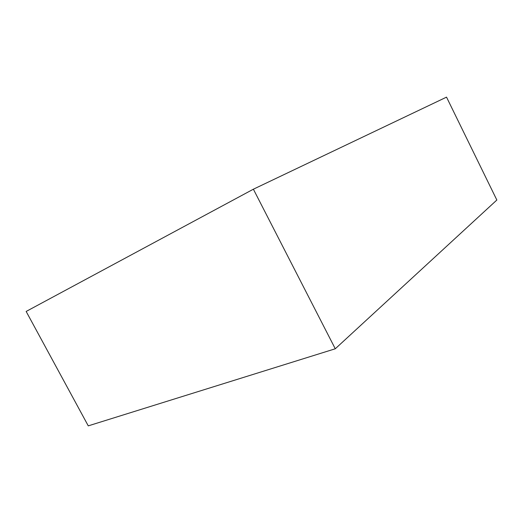 <?xml version="1.0" encoding="UTF-8"?>
<svg xmlns="http://www.w3.org/2000/svg" width="523" height="523" viewBox="0 0 523 523"><rect width="100%" height="100%" fill="white"/><g stroke="black" fill="none" stroke-linecap="round" stroke-linejoin="round"><path stroke-width="0.78" d="M253.38 189.202L26.15 311.447L88.263 425.866L335.269 348.782L253.38 189.202L446.531 97.134L496.85 200.028L335.269 348.782"/></g></svg>
